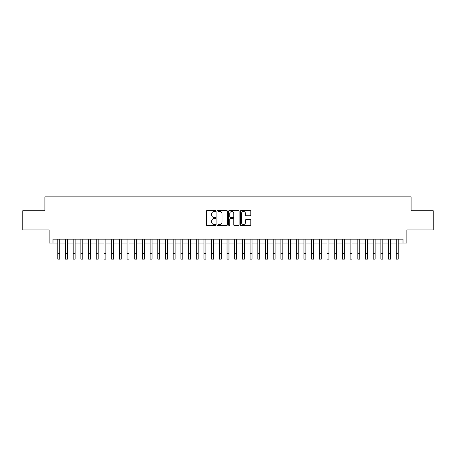 <?xml version="1.0" encoding="UTF-8"?>
<svg xmlns="http://www.w3.org/2000/svg" width="456" height="456" viewBox="0 0 456 456"><rect width="100%" height="100%" fill="white"/><g stroke="black" fill="none" stroke-linecap="round" stroke-linejoin="round"><path stroke-width="0.68" d="M215.694 210.997A0.53 0.53 0 0 0 215.164 210.467L207.144 210.467A0.752 0.752 0 0 0 206.386 211.225L206.386 224.814A0.752 0.752 0 0 0 207.144 225.572L215.164 225.572A0.53 0.53 0 0 0 215.694 225.042A0.53 0.53 0 0 0 215.164 224.512L214.126 224.512A2.417 2.417 0 0 1 211.709 222.095L211.709 220.966A2.417 2.417 0 0 1 214.126 218.549L215.164 218.549A0.53 0.53 0 0 0 215.694 218.019A0.53 0.53 0 0 0 215.164 217.489L214.126 217.489A2.417 2.417 0 0 1 211.709 215.072L211.709 213.944A2.417 2.417 0 0 1 214.126 211.527L215.164 211.527A0.53 0.53 0 0 0 215.694 210.997M250.065 215.791A0.752 0.752 0 0 0 250.823 215.038L250.823 211.225A0.752 0.752 0 0 0 250.065 210.467L241.156 210.467A0.752 0.752 0 0 0 240.403 211.225L240.403 224.814A0.752 0.752 0 0 0 241.156 225.572L250.065 225.572A0.752 0.752 0 0 0 250.823 224.814L250.823 220.208A0.752 0.752 0 0 0 250.065 219.456L246.251 219.456A0.752 0.752 0 0 0 245.499 220.208L245.499 222.494A2.018 2.018 0 0 1 243.481 224.512A2.018 2.018 0 0 1 241.458 222.494L241.458 213.545A2.018 2.018 0 0 1 243.481 211.527A2.018 2.018 0 0 1 245.499 213.545L245.499 215.038A0.752 0.752 0 0 0 246.251 215.791L250.065 215.791M52.993 243.019L52.993 239.172L403.007 239.172L403.007 243.019L406.855 243.019L406.855 229.944L433.2 229.944L433.2 210.712L411.084 210.712L411.084 196.867L44.916 196.867L44.916 210.712L22.8 210.712L22.8 229.944L49.145 229.944L49.145 243.019L57.804 243.019M227.339 211.225A0.752 0.752 0 0 0 226.586 210.467L217.672 210.467A0.752 0.752 0 0 0 216.919 211.225L216.919 224.814A0.752 0.752 0 0 0 217.672 225.572L226.586 225.572A0.752 0.752 0 0 0 227.339 224.814L227.339 211.225M229.414 210.467L238.328 210.467A0.752 0.752 0 0 1 239.081 211.225L239.081 224.814A0.752 0.752 0 0 1 238.328 225.572L234.515 225.572A0.752 0.752 0 0 1 233.757 224.814L233.757 219.302A0.752 0.752 0 0 0 233.005 218.549L230.474 218.549A0.752 0.752 0 0 0 229.716 219.302L229.716 225.042A0.53 0.53 0 0 1 229.191 225.572A0.53 0.53 0 0 1 228.661 225.042L228.661 211.225A0.752 0.752 0 0 1 229.414 210.467M59.725 243.019L65.493 243.019M67.42 243.019L73.188 243.019M75.109 243.019L80.877 243.019M82.804 243.019L88.572 243.019M90.493 243.019L96.262 243.019M98.188 243.019L103.957 243.019M105.877 243.019L111.652 243.019M113.572 243.019L119.341 243.019M121.267 243.019L127.036 243.019M128.957 243.019L134.725 243.019M136.652 243.019L142.42 243.019M144.341 243.019L150.115 243.019M152.036 243.019L157.804 243.019M159.725 243.019L165.5 243.019M167.42 243.019L173.189 243.019M175.115 243.019L180.884 243.019M182.805 243.019L188.573 243.019M190.5 243.019L196.268 243.019M198.189 243.019L203.963 243.019M205.884 243.019L211.652 243.019M213.579 243.019L219.347 243.019M221.268 243.019L227.037 243.019M228.963 243.019L234.732 243.019M236.653 243.019L242.421 243.019M244.348 243.019L250.116 243.019M252.037 243.019L257.811 243.019M259.732 243.019L265.5 243.019M267.427 243.019L273.195 243.019M275.116 243.019L280.885 243.019M282.811 243.019L288.58 243.019M290.5 243.019L296.275 243.019M298.195 243.019L303.964 243.019M305.885 243.019L311.659 243.019M313.58 243.019L319.348 243.019M321.275 243.019L327.043 243.019M328.964 243.019L334.732 243.019M336.659 243.019L342.427 243.019M344.348 243.019L350.122 243.019M352.043 243.019L357.812 243.019M359.738 243.019L365.507 243.019M367.428 243.019L373.196 243.019M375.123 243.019L380.891 243.019M382.812 243.019L388.58 243.019M390.507 243.019L396.275 243.019M398.196 243.019L403.007 243.019M218.504 211.527A0.53 0.53 0 0 0 217.974 212.051L217.974 223.981A0.53 0.53 0 0 0 218.504 224.512L219.598 224.512A2.417 2.417 0 0 0 222.015 222.095L222.015 213.944A2.417 2.417 0 0 0 219.598 211.527L218.504 211.527M233.757 213.585A2.018 2.018 0 0 0 231.739 211.561A2.018 2.018 0 0 0 229.716 213.585L229.716 216.737A0.752 0.752 0 0 0 230.474 217.489L233.005 217.489A0.752 0.752 0 0 0 233.757 216.737L233.757 213.585M57.804 253.365L59.725 253.365L59.725 259.133L57.804 259.133L57.804 239.172M59.725 253.365L59.725 239.172M65.493 253.365L67.42 253.365L67.42 259.133L65.493 259.133L65.493 239.172M67.42 253.365L67.42 239.172M73.188 253.365L75.109 253.365L75.109 259.133L73.188 259.133L73.188 239.172M75.109 253.365L75.109 239.172M80.877 253.365L82.804 253.365L82.804 259.133L80.877 259.133L80.877 239.172M82.804 253.365L82.804 239.172M88.572 253.365L90.493 253.365L90.493 259.133L88.572 259.133L88.572 239.172M90.493 253.365L90.493 239.172M96.262 253.365L98.188 253.365L98.188 259.133L96.262 259.133L96.262 239.172M98.188 253.365L98.188 239.172M103.957 253.365L105.877 253.365L105.877 259.133L103.957 259.133L103.957 239.172M105.877 253.365L105.877 239.172M111.652 253.365L113.572 253.365L113.572 259.133L111.652 259.133L111.652 239.172M113.572 253.365L113.572 239.172M119.341 253.365L121.267 253.365L121.267 259.133L119.341 259.133L119.341 239.172M121.267 253.365L121.267 239.172M127.036 253.365L128.957 253.365L128.957 259.133L127.036 259.133L127.036 239.172M128.957 253.365L128.957 239.172M134.725 253.365L136.652 253.365L136.652 259.133L134.725 259.133L134.725 239.172M136.652 253.365L136.652 239.172M142.42 253.365L144.341 253.365L144.341 259.133L142.42 259.133L142.42 239.172M144.341 253.365L144.341 239.172M150.115 253.365L152.036 253.365L152.036 259.133L150.115 259.133L150.115 239.172M152.036 253.365L152.036 239.172M157.804 253.365L159.725 253.365L159.725 259.133L157.804 259.133L157.804 239.172M159.725 253.365L159.725 239.172M165.5 253.365L167.42 253.365L167.42 259.133L165.5 259.133L165.5 239.172M167.42 253.365L167.42 239.172M173.189 253.365L175.115 253.365L175.115 259.133L173.189 259.133L173.189 239.172M175.115 253.365L175.115 239.172M180.884 253.365L182.805 253.365L182.805 259.133L180.884 259.133L180.884 239.172M182.805 253.365L182.805 239.172M188.573 253.365L190.5 253.365L190.5 259.133L188.573 259.133L188.573 239.172M190.5 253.365L190.5 239.172M196.268 253.365L198.189 253.365L198.189 259.133L196.268 259.133L196.268 239.172M198.189 253.365L198.189 239.172M203.963 253.365L205.884 253.365L205.884 259.133L203.963 259.133L203.963 239.172M205.884 253.365L205.884 239.172M211.652 253.365L213.579 253.365L213.579 259.133L211.652 259.133L211.652 239.172M213.579 253.365L213.579 239.172M219.347 253.365L221.268 253.365L221.268 259.133L219.347 259.133L219.347 239.172M221.268 253.365L221.268 239.172M227.037 253.365L228.963 253.365L228.963 259.133L227.037 259.133L227.037 239.172M228.963 253.365L228.963 239.172M234.732 253.365L236.653 253.365L236.653 259.133L234.732 259.133L234.732 239.172M236.653 253.365L236.653 239.172M242.421 253.365L244.348 253.365L244.348 259.133L242.421 259.133L242.421 239.172M244.348 253.365L244.348 239.172M250.116 253.365L252.037 253.365L252.037 259.133L250.116 259.133L250.116 239.172M252.037 253.365L252.037 239.172M257.811 253.365L259.732 253.365L259.732 259.133L257.811 259.133L257.811 239.172M259.732 253.365L259.732 239.172M265.5 253.365L267.427 253.365L267.427 259.133L265.5 259.133L265.5 239.172M267.427 253.365L267.427 239.172M273.195 253.365L275.116 253.365L275.116 259.133L273.195 259.133L273.195 239.172M275.116 253.365L275.116 239.172M280.885 253.365L282.811 253.365L282.811 259.133L280.885 259.133L280.885 239.172M282.811 253.365L282.811 239.172M288.58 253.365L290.5 253.365L290.5 259.133L288.58 259.133L288.58 239.172M290.5 253.365L290.5 239.172M296.275 253.365L298.195 253.365L298.195 259.133L296.275 259.133L296.275 239.172M298.195 253.365L298.195 239.172M303.964 253.365L305.885 253.365L305.885 259.133L303.964 259.133L303.964 239.172M305.885 253.365L305.885 239.172M311.659 253.365L313.58 253.365L313.58 259.133L311.659 259.133L311.659 239.172M313.58 253.365L313.58 239.172M319.348 253.365L321.275 253.365L321.275 259.133L319.348 259.133L319.348 239.172M321.275 253.365L321.275 239.172M327.043 253.365L328.964 253.365L328.964 259.133L327.043 259.133L327.043 239.172M328.964 253.365L328.964 239.172M334.732 253.365L336.659 253.365L336.659 259.133L334.732 259.133L334.732 239.172M336.659 253.365L336.659 239.172M342.427 253.365L344.348 253.365L344.348 259.133L342.427 259.133L342.427 239.172M344.348 253.365L344.348 239.172M350.122 253.365L352.043 253.365L352.043 259.133L350.122 259.133L350.122 239.172M352.043 253.365L352.043 239.172M357.812 253.365L359.738 253.365L359.738 259.133L357.812 259.133L357.812 239.172M359.738 253.365L359.738 239.172M365.507 253.365L367.428 253.365L367.428 259.133L365.507 259.133L365.507 239.172M367.428 253.365L367.428 239.172M373.196 253.365L375.123 253.365L375.123 259.133L373.196 259.133L373.196 239.172M375.123 253.365L375.123 239.172M380.891 253.365L382.812 253.365L382.812 259.133L380.891 259.133L380.891 239.172M382.812 253.365L382.812 239.172M388.58 253.365L390.507 253.365L390.507 259.133L388.58 259.133L388.58 239.172M390.507 253.365L390.507 239.172M396.275 253.365L398.196 253.365L398.196 259.133L396.275 259.133L396.275 239.172M398.196 253.365L398.196 239.172"/></g></svg>
